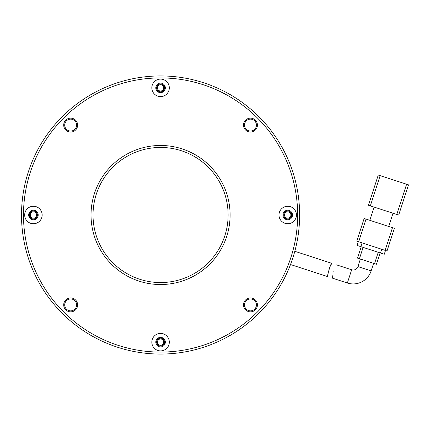 <?xml version="1.0" encoding="UTF-8"?>
<svg xmlns="http://www.w3.org/2000/svg" width="430" height="430" viewBox="0 0 430 430"><rect width="100%" height="100%" fill="white"/><g stroke="black" fill="none" stroke-linecap="round" stroke-linejoin="round"><path stroke-width="0.64" d="M250.475 118.142A6.955 6.955 0 0 0 243.52 125.092A6.955 6.955 0 0 0 250.475 132.048A6.955 6.955 0 0 0 257.425 125.092A6.955 6.955 0 0 0 250.475 118.142M70.66 118.142A6.955 6.955 0 0 0 63.704 125.092A6.955 6.955 0 0 0 70.66 132.048A6.955 6.955 0 0 0 77.615 125.092A6.955 6.955 0 0 0 70.66 118.142M70.66 297.952A6.955 6.955 0 0 0 63.704 304.908A6.955 6.955 0 0 0 70.66 311.858A6.955 6.955 0 0 0 77.615 304.908A6.955 6.955 0 0 0 70.66 297.952M250.475 297.952A6.955 6.955 0 0 0 243.52 304.908A6.955 6.955 0 0 0 250.475 311.858A6.955 6.955 0 0 0 257.425 304.908A6.955 6.955 0 0 0 250.475 297.952M160.567 333.406A8.74 8.74 0 0 0 151.828 342.146A8.74 8.74 0 0 0 160.567 350.891A8.74 8.74 0 0 0 169.307 342.146A8.74 8.74 0 0 0 160.567 333.406M160.567 337.378A4.768 4.768 0 0 0 155.8 342.146A4.768 4.768 0 0 0 160.567 346.913A4.768 4.768 0 0 0 165.335 342.146A4.768 4.768 0 0 0 160.567 337.378M287.713 206.26A8.74 8.74 0 0 0 278.973 215A8.74 8.74 0 0 0 287.713 223.74A8.74 8.74 0 0 0 296.453 215A8.74 8.74 0 0 0 287.713 206.26M287.713 210.232A4.768 4.768 0 0 0 282.945 215A4.768 4.768 0 0 0 287.713 219.768A4.768 4.768 0 0 0 292.481 215A4.768 4.768 0 0 0 287.713 210.232M160.567 79.109A8.74 8.74 0 0 0 151.828 87.854A8.74 8.74 0 0 0 160.567 96.594A8.74 8.74 0 0 0 169.307 87.854A8.74 8.74 0 0 0 160.567 79.109M160.567 83.087A4.768 4.768 0 0 0 155.8 87.854A4.768 4.768 0 0 0 160.567 92.622A4.768 4.768 0 0 0 165.335 87.854A4.768 4.768 0 0 0 160.567 83.087M33.422 206.26A8.74 8.74 0 0 0 24.677 215A8.74 8.74 0 0 0 33.422 223.74A8.74 8.74 0 0 0 42.161 215A8.74 8.74 0 0 0 33.422 206.26M33.422 210.232A4.768 4.768 0 0 0 28.654 215A4.768 4.768 0 0 0 33.422 219.768A4.768 4.768 0 0 0 38.189 215A4.768 4.768 0 0 0 33.422 210.232M297.646 215A137.079 137.079 0 0 1 160.567 352.079A137.079 137.079 0 0 1 23.489 215A137.079 137.079 0 0 1 160.567 77.921A137.079 137.079 0 0 1 297.646 215M21.5 215A139.067 139.067 0 0 0 160.567 354.067A139.067 139.067 0 0 0 299.635 215A139.067 139.067 0 0 0 160.567 75.933A139.067 139.067 0 0 0 21.5 215M160.567 145.469A69.531 69.531 0 0 0 91.031 215A69.531 69.531 0 0 0 160.567 284.531A69.531 69.531 0 0 0 230.098 215A69.531 69.531 0 0 0 160.567 145.469M160.567 147.452A67.548 67.548 0 0 0 93.02 215A67.548 67.548 0 0 0 160.567 282.548A67.548 67.548 0 0 0 228.115 215A67.548 67.548 0 0 0 160.567 147.452M357.916 266.589L371.144 270.889A18.872 18.872 0 0 1 347.359 283.004L351.659 269.777A4.966 4.966 0 0 0 357.916 266.589L360.372 259.032M371.144 270.889L373.6 263.327M333.728 271.265C331.933 280.107 331.933 280.107 333.728 271.265C337.249 262.972 337.249 262.972 333.728 271.265C337.249 262.972 337.249 262.972 333.728 271.265M347.359 283.004L332.422 278.151L333.099 273.851M380.158 175.639L406.608 184.233L396.788 214.462L368.445 205.255L378.271 175.026L380.158 175.639L370.337 205.868M406.608 184.233L408.5 184.846L398.68 215.075L396.788 214.462M388.709 226.459L393.009 213.237M369.816 220.321L374.116 207.099M366.037 219.096L364.151 218.483L356.782 241.155L358.674 241.767L366.037 219.096L392.488 227.69L385.124 250.362L358.674 241.767M385.124 250.362L387.011 250.975L394.38 228.303L392.488 227.69M358.292 241.644L357.067 245.423L360.845 246.653L362.071 242.875M381.722 249.255L380.496 253.039L360.845 246.653M380.496 253.039L384.275 254.264L385.5 250.486L384.275 254.264M357.54 258.113L361.221 246.777L357.54 258.113L359.426 258.726L363.113 247.39M378.228 252.297L374.546 263.638L359.426 258.726M374.546 263.638L376.433 264.251L380.115 252.915M328.3 272.303L327.638 276.598C326.848 276.791 330.842 262.569 331.799 263.327L329.794 267.116M329.767 267.186L328.918 269.723M327.638 276.598L290.513 264.531M331.799 263.327L294.808 251.308L295.028 250.496M250.475 310.868A5.961 5.961 0 0 1 244.514 304.908A5.961 5.961 0 0 1 250.475 298.947A5.961 5.961 0 0 1 256.436 304.908A5.961 5.961 0 0 1 250.475 310.868M70.66 310.868A5.961 5.961 0 0 1 64.699 304.908A5.961 5.961 0 0 1 70.66 298.947A5.961 5.961 0 0 1 76.621 304.908A5.961 5.961 0 0 1 70.66 310.868M70.66 131.053A5.961 5.961 0 0 1 64.699 125.092A5.961 5.961 0 0 1 70.66 119.131A5.961 5.961 0 0 1 76.621 125.092A5.961 5.961 0 0 1 70.66 131.053M250.475 131.053A5.961 5.961 0 0 1 244.514 125.092A5.961 5.961 0 0 1 250.475 119.131A5.961 5.961 0 0 1 256.436 125.092A5.961 5.961 0 0 1 250.475 131.053M287.713 211.028A3.972 3.972 0 0 0 283.741 215A3.972 3.972 0 0 0 287.713 218.972A3.972 3.972 0 0 0 291.685 215A3.972 3.972 0 0 0 287.713 211.028M160.567 83.882A3.972 3.972 0 0 0 156.595 87.854A3.972 3.972 0 0 0 160.567 91.826A3.972 3.972 0 0 0 164.54 87.854A3.972 3.972 0 0 0 160.567 83.882M33.422 211.028A3.972 3.972 0 0 0 29.444 215A3.972 3.972 0 0 0 33.422 218.972A3.972 3.972 0 0 0 37.394 215A3.972 3.972 0 0 0 33.422 211.028M160.567 338.173A3.972 3.972 0 0 0 156.595 342.146A3.972 3.972 0 0 0 160.567 346.118A3.972 3.972 0 0 0 164.54 342.146A3.972 3.972 0 0 0 160.567 338.173M287.713 211.823A3.177 3.177 0 0 0 284.536 215A3.177 3.177 0 0 0 287.713 218.177A3.177 3.177 0 0 0 290.895 215A3.177 3.177 0 0 0 287.713 211.823M160.567 84.672A3.177 3.177 0 0 0 157.391 87.854A3.177 3.177 0 0 0 160.567 91.031A3.177 3.177 0 0 0 163.744 87.854A3.177 3.177 0 0 0 160.567 84.672M33.422 211.823A3.177 3.177 0 0 0 30.24 215A3.177 3.177 0 0 0 33.422 218.177A3.177 3.177 0 0 0 36.598 215A3.177 3.177 0 0 0 33.422 211.823M160.567 338.969A3.177 3.177 0 0 0 157.391 342.146A3.177 3.177 0 0 0 160.567 345.328A3.177 3.177 0 0 0 163.744 342.146A3.177 3.177 0 0 0 160.567 338.969M351.659 269.777L336.636 264.896"/></g></svg>

